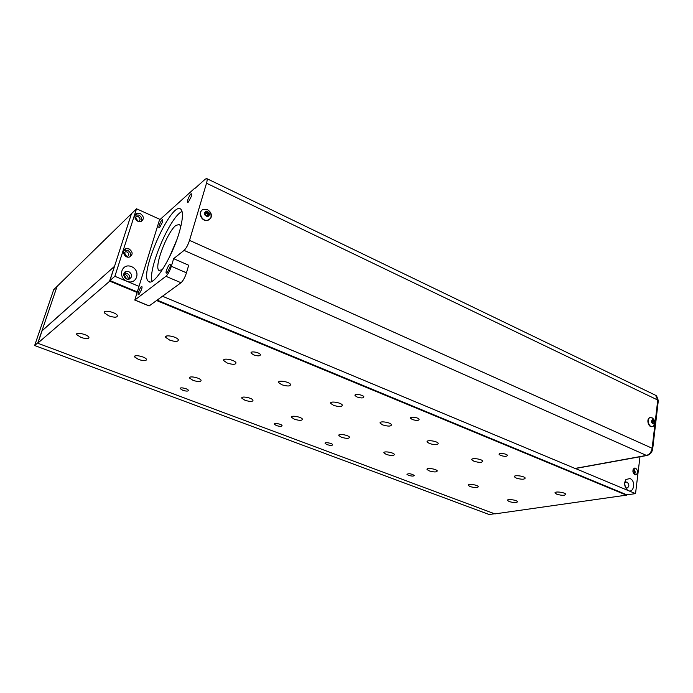<?xml version="1.0" encoding="UTF-8"?>
<svg xmlns="http://www.w3.org/2000/svg" width="693" height="693" viewBox="0 0 693 693"><rect width="100%" height="100%" fill="white"/><g stroke="black" fill="none" stroke-linecap="round" stroke-linejoin="round"><path stroke-width="1.04" d="M41.97 330.778L57.077 286.4L131.462 213.704L114.518 266.337L42.074 330.821M34.65 345.53L37.898 342.732L57.06 286.443L53.69 289.735L34.65 345.53L489.171 514.527L494.533 513.756M128.179 279.253C128.318 277.148 127.382 275.58 125.364 274.567L123.735 274.22M110.707 280.882L110.525 281.462L136.971 292.411M156.575 300.537L626.42 495.14L626.472 494.663M81.02 337.43L76.767 334.676C74.896 331.583 87.69 334.347 88.947 337.3C88.964 339.059 86.322 339.102 81.02 337.43M138.539 359.468L134.719 357.008C132.935 354.088 145.287 356.54 146.483 359.346C146.422 361.062 143.78 361.105 138.539 359.468M193.13 380.396L189.7 378.179C187.994 375.424 199.965 377.624 201.1 380.284C200.97 381.956 198.311 381.99 193.13 380.396M245.019 400.285L241.926 398.293C240.298 395.686 251.94 397.669 253.014 400.19C252.806 401.81 250.138 401.836 245.019 400.285M294.395 419.213L291.597 417.411C290.046 414.951 301.412 416.753 302.417 419.135C302.139 420.703 299.463 420.729 294.395 419.213M509.338 501.593L507.588 500.493C506.349 498.622 516.727 499.878 517.472 501.697C516.831 502.971 514.119 502.936 509.338 501.593M470.14 486.573L468.225 485.36C466.935 483.385 477.46 484.71 478.257 486.633C477.685 487.967 474.982 487.95 470.14 486.573M429.175 470.868L427.079 469.542C425.727 467.454 436.425 468.866 437.274 470.894C436.772 472.288 434.069 472.28 429.175 470.868M386.322 454.443L384.017 452.979C382.605 450.771 393.494 452.295 394.395 454.435C393.962 455.881 391.276 455.89 386.322 454.443M108.775 315.869L104.4 312.898C102.252 309.347 115.904 312.075 117.386 315.497C117.446 317.611 114.579 317.732 108.775 315.869M169.69 340.116L165.8 337.482C163.765 334.139 176.932 336.529 178.335 339.761C178.3 341.814 175.424 341.935 169.69 340.116M227.295 363.045L223.822 360.706C221.89 357.562 234.65 359.667 235.975 362.716C235.845 364.7 232.952 364.813 227.295 363.045M281.843 384.762L278.742 382.675C276.905 379.721 289.319 381.592 290.558 384.459C290.341 386.373 287.439 386.477 281.843 384.762M333.584 405.353L330.795 403.491C329.054 400.719 341.164 402.399 342.333 405.102C342.021 406.938 339.102 407.025 333.584 405.353M556.817 494.213L555.119 493.104C553.75 491.042 564.838 492.195 565.687 494.204C564.942 495.668 561.988 495.677 556.817 494.213M516.346 478.109L514.483 476.879C513.045 474.696 524.298 475.909 525.199 478.04C524.532 479.582 521.586 479.599 516.346 478.109M473.934 461.226L471.89 459.866C470.382 457.553 481.808 458.853 482.77 461.114C482.189 462.725 479.244 462.759 473.934 461.226M429.452 443.52L427.183 442.013C425.606 439.553 437.231 440.956 438.253 443.347C437.759 445.036 434.823 445.088 429.452 443.52M412.378 419.534L410.577 418.303C409.294 416.276 418.277 417.325 419.135 419.3C418.815 420.703 416.562 420.781 412.378 419.534M326.992 444.611L325.147 443.451C324.125 441.848 332.008 443.078 332.657 444.629C332.406 445.651 330.518 445.642 326.992 444.611M182.753 390.272L180.284 388.712C179.115 386.824 187.595 388.444 188.366 390.254C188.262 391.38 186.391 391.38 182.753 390.272M253.716 354.92L251.195 353.179C249.688 350.727 259.347 352.191 260.403 354.582C260.308 356.167 258.082 356.289 253.716 354.92M357.129 397.037L355.093 395.642C353.733 393.468 362.933 394.638 363.86 396.76C363.617 398.224 361.374 398.319 357.129 397.037M276.429 425.563L274.385 424.272C273.311 422.574 281.384 423.925 282.068 425.563C281.878 426.628 279.989 426.619 276.429 425.563M408.515 475.32L406.973 474.358C408.619 473.267 411.036 473.614 414.215 475.381C413.868 476.334 411.971 476.308 408.515 475.32M500.632 455.474L499.151 454.469C497.99 452.676 506.678 453.569 507.432 455.327C506.973 456.6 504.703 456.652 500.632 455.474M382.727 424.913L380.214 423.241C378.551 420.634 390.402 422.158 391.502 424.705C391.095 426.464 388.167 426.533 382.727 424.913M341.441 437.24L338.912 435.62C337.422 433.29 348.536 434.944 349.497 437.196C349.133 438.704 346.457 438.721 341.441 437.24M626.42 495.14L494.897 513.894L38.384 343.459L37.907 343.061L109.494 281.367L114.466 266.502M110.525 281.462L109.494 281.367M42.117 330.7L114.258 266.571M126.75 278.984L124.653 275.866L123.796 275.641M208.039 214.432L207.701 215.584L207.38 213.626L206.731 212.829L205.812 212.898L208.039 214.432L208.827 213.782L207.51 212.179L205.674 212.318L205.163 214.068L206.479 215.679L208.316 215.532L208.827 213.782M207.666 216.744C203.837 215.125 203.387 213.245 206.315 211.105C210.144 212.725 210.594 214.605 207.666 216.744M207.311 220.409C201.005 221.223 197.67 210.395 203.881 209.26L207.545 209.745C211.105 212.049 212.171 214.917 210.733 218.356L207.311 220.409M209.65 219.542L207.051 220.625C201.845 221.327 197.774 213.132 201.923 210.291M211.07 214.891L211.044 217.134M206.731 212.829L207.51 212.179M173.64 258.662L171.344 266.277C169.768 271.041 167.957 274.385 165.922 276.299L181.012 282.744C183.091 280.873 184.91 277.564 186.46 272.825L188.695 265.246L173.64 258.662L184.087 250.39C186.174 248.397 187.985 245.053 189.527 240.376L206.514 183.221C207.233 180.708 207.32 179.175 206.791 178.603L205.345 179.063L195.166 188.236M162.474 296.24L575.017 468.425L646.448 455.422C649.497 454.495 651.394 452.105 652.139 448.258L657.752 400.043L655.595 395.279M652.364 426.593L651.818 426.689C647.825 427.131 646.188 417.862 650.207 417.593M165.922 276.299L134.78 300.078L159.442 220.079L194.872 188.098M179.106 232.883C171.777 258.151 153.456 286.815 148.597 281.471C138.141 275.424 171.543 200.216 180.812 209.208C183.446 211.919 182.874 219.811 179.106 232.883M141.615 289.449L139.059 294.412C135.741 297.184 142.126 282.38 142.03 287.517L141.615 289.449M169.932 267.385L167.178 272.695C163.297 275.901 170.521 259.572 170.322 265.601L169.932 267.385M191.277 196.552L188.383 202.035C184.745 204.877 191.9 189.38 191.623 195.019L191.277 196.552M162.37 222.332L159.693 227.434C156.575 229.92 162.907 215.809 162.742 220.651L162.37 222.332M629.98 478.534L625.952 479.504C623.882 483.004 624.298 486.443 627.2 489.804C633.289 495.226 636.694 481.193 629.98 478.534M131.583 266.666C121.864 262.422 117.117 277.217 126.975 281.263C136.746 285.395 141.303 270.703 131.583 266.666M129.089 248.926L126.195 248.657C120.946 249.792 124.333 258.558 129.435 257.042C133.125 254.695 133.013 251.992 129.089 248.926M140.341 213.591L137.344 213.323C132.276 214.561 135.958 223.129 140.87 221.517C144.317 219.213 144.144 216.58 140.341 213.591M635.663 468.182L634.814 468.018C631.99 470.408 632.293 472.687 635.715 474.835C638.357 473.146 638.34 470.919 635.663 468.182M137.153 291.84L109.944 280.561L114.882 276.299L138.869 286.313M575.129 468.399L635.533 493.615L639.968 456.765M114.882 276.299L136.53 208.775L160.126 219.464M652.667 422.938L652.139 420.608M652.763 423.068L652.927 421.673L652.122 420.738M653.915 422.903L654.088 421.422L653.204 420.235L652.148 420.521L651.974 422.002L652.858 423.198L653.915 422.903L652.815 423.137M653.629 423.96C651.273 422.99 650.874 421.5 652.434 419.464C654.781 420.434 655.18 421.933 653.629 423.96M654.755 423.544L653.386 426.204L652.217 426.611C648.12 427.044 646.595 417.489 650.753 417.489L652.91 418.364M652.927 421.673L654.088 421.422M624.618 483.541L625.233 486.91M124.134 253.499L126.836 256.393M135.204 218.486L137.898 221.24M157.138 300.121L626.922 494.845L635.533 493.615M109.944 280.561L131.445 213.739L136.53 208.775M624.627 483.212L625.363 487.214M625.51 487.534L626.948 488.132C629.435 486.555 629.435 484.502 626.948 481.964L624.653 482.865M124.082 273.129L126.906 273.285C129.418 274.697 130.223 276.628 129.34 279.08M128.855 271.639L126.308 271.396C121.431 272.366 124.324 280.466 129.071 279.149C132.562 276.992 132.493 274.489 128.855 271.639M123.796 253.499L125.026 253.725L126.802 256.722M126.464 256.722L127.261 256.653C129.426 255.275 129.357 253.699 127.053 251.905L125.372 251.75L123.77 253.837M130.102 256.808C131.246 254.123 130.405 251.949 127.573 250.294L124.004 250.277M135.152 218.364L136.244 218.607L138.02 221.292M138.176 221.362L138.609 221.284C140.627 219.932 140.523 218.382 138.305 216.64L136.547 216.485L135.1 218.208M141.415 221.318C142.36 218.745 141.485 216.658 138.799 215.073L135.248 215.012M633.61 473.579C634.467 472.21 634.242 470.997 632.926 469.949L632.9 469.941M634.528 474.488C635.602 472.349 635.23 470.452 633.419 468.789M575.441 468.347L576.195 468.364M181.012 282.744L149.212 305.899L134.936 300.043M176.698 240.124L169.066 257.883M162.431 269.62L159.026 270.469C153.664 267.671 166.857 232.441 175.831 225.45L179.617 224.35L180.674 227.165M152.096 281.289C147.592 269.282 170.253 216.424 182.068 211.469M175.242 243.979L170.859 254.184M42.143 330.63L37.907 343.061M646.448 455.422L184.087 250.39M652.139 448.258L189.527 240.376M657.752 400.043L206.514 183.221M647.314 455.431L646.508 455.414M652.693 448.943L652.148 448.198M658.272 400.883L657.752 400.078M186.46 272.825L171.344 266.277M626.593 495.252L626.654 494.733M338.912 435.62L339.076 434.883M380.214 423.241L380.396 422.366M499.151 454.469L499.246 453.906M274.385 424.272L274.515 423.735M355.093 395.642L355.275 394.854M251.195 353.179L251.446 352.235M180.284 388.712L180.457 388.089M325.147 443.451L325.26 442.966M410.577 418.303L410.715 417.602M427.183 442.013L427.338 441.216M471.89 459.866L472.011 459.156M514.483 476.879L514.587 476.238M555.119 493.104L555.206 492.532M330.795 403.491L331.02 402.52M278.742 382.675L279.01 381.609M223.822 360.706L224.142 359.537M165.8 337.482L166.173 336.218M104.4 312.898L104.834 311.538M384.017 452.979L384.165 452.304M427.079 469.542L427.2 468.927M468.225 485.36L468.329 484.805M507.588 500.493L507.674 499.991M291.597 417.411L291.796 416.606M241.926 398.293L242.152 397.41M189.7 378.179L189.969 377.235M134.719 357.008L135.031 355.985M76.767 334.676L77.122 333.584M210.733 218.356C211.72 214.639 210.655 211.772 207.545 209.745M656.106 395.521L206.791 178.603M653.386 426.204C655.673 422.955 655.214 420.14 652.035 417.758M625.562 487.577L627.2 489.804M624.939 482.449L625.952 479.504M124.368 273.051L126.308 271.396M123.9 253.066L125.372 251.75M124.688 250.026L126.195 248.657M135.187 217.784L136.547 216.485M135.811 214.804L137.344 213.323M656.574 395.876L658.315 400.545L652.728 448.631C652.122 452.33 650.207 454.617 646.985 455.492L575.9 468.416M159.026 270.469L159.667 270.746M149.584 281.886L148.597 281.471M134.814 300.086L149.056 305.934"/></g></svg>
